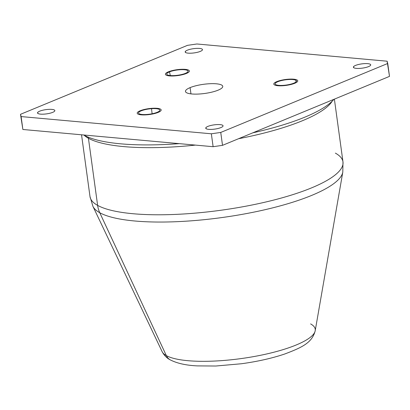 <?xml version="1.0" encoding="UTF-8"?>
<svg xmlns="http://www.w3.org/2000/svg" width="410" height="410" viewBox="0 0 410 410"><rect width="100%" height="100%" fill="white"/><g stroke="black" fill="none" stroke-linecap="round" stroke-linejoin="round"><path stroke-width="0.61" d="M21.11 116.573L22.878 129.483L20.5 114.308L21.11 116.573L211.35 133.793L213.118 146.703L22.878 129.483L20.5 114.308L187.483 45.346L196.882 43.983L387.122 61.203L387.732 63.473L220.749 132.435L211.35 133.793L21.11 116.573M160.889 110.726A12.095 2.967 -7.8 0 0 157.097 108.307A12.095 2.967 -7.8 0 0 151.808 108.317A12.095 2.967 -7.8 0 0 140.174 110.756A12.095 2.967 -7.8 0 0 137.488 112.422A12.095 2.967 -7.8 0 0 141.276 114.841A12.095 2.967 -7.8 0 0 146.565 114.831A12.095 2.967 -7.8 0 0 158.198 112.391A12.095 2.967 -7.8 0 0 160.889 110.726M54.638 111.151A8.733 2.142 -7.8 0 0 48.083 109.414A8.733 2.142 -7.8 0 0 37.735 112.376A8.733 2.142 -7.8 0 0 44.295 114.118A8.733 2.142 -7.8 0 0 54.638 111.151A8.733 2.142 172.2 0 1 45.382 114.021A8.733 2.142 172.2 0 1 37.53 112.95A8.733 2.142 172.2 0 1 37.735 112.376A8.733 2.142 172.2 0 1 46.996 109.506A8.733 2.142 172.2 0 1 54.843 110.577A8.733 2.142 172.2 0 1 54.638 111.151M218.135 90.159A18.814 4.618 -7.8 0 0 216.418 83.809A18.814 4.618 -7.8 0 0 190.096 87.622A18.814 4.618 -7.8 0 0 191.813 93.972A18.814 4.618 -7.8 0 0 218.135 90.159A18.814 4.618 172.2 0 1 197.835 94.08A18.814 4.618 172.2 0 1 185.474 91.44A18.814 4.618 172.2 0 1 190.096 87.622A18.814 4.618 172.2 0 1 210.397 83.696A18.814 4.618 172.2 0 1 222.758 86.336A18.814 4.618 172.2 0 1 218.135 90.159M205.948 127.602A8.733 2.142 -7.8 0 0 212.503 129.345A8.733 2.142 -7.8 0 0 222.845 126.377A8.733 2.142 -7.8 0 0 216.29 124.635A8.733 2.142 -7.8 0 0 205.948 127.602L206.092 128.673L205.948 127.602A8.733 2.142 172.2 0 1 215.204 124.732A8.733 2.142 172.2 0 1 223.05 125.803A8.733 2.142 172.2 0 1 222.845 126.377A8.733 2.142 172.2 0 1 213.589 129.247A8.733 2.142 172.2 0 1 205.743 128.176A8.733 2.142 172.2 0 1 205.948 127.602M185.387 51.404A8.733 2.142 -7.8 0 0 191.941 53.141A8.733 2.142 -7.8 0 0 202.284 50.174A8.733 2.142 -7.8 0 0 195.729 48.436A8.733 2.142 -7.8 0 0 185.387 51.404L185.53 52.47L185.387 51.404A8.733 2.142 172.2 0 1 194.642 48.534A8.733 2.142 172.2 0 1 202.489 49.6A8.733 2.142 172.2 0 1 202.284 50.174A8.733 2.142 172.2 0 1 193.028 53.044A8.733 2.142 172.2 0 1 185.182 51.973A8.733 2.142 172.2 0 1 185.387 51.404M353.594 66.63A8.733 2.142 -7.8 0 0 360.149 68.367A8.733 2.142 -7.8 0 0 370.496 65.4A8.733 2.142 -7.8 0 0 363.936 63.663A8.733 2.142 -7.8 0 0 353.594 66.63L353.743 67.696L353.594 66.63A8.733 2.142 172.2 0 1 362.85 63.755A8.733 2.142 172.2 0 1 370.702 64.826A8.733 2.142 172.2 0 1 370.496 65.4A8.733 2.142 172.2 0 1 361.236 68.27A8.733 2.142 172.2 0 1 353.389 67.199A8.733 2.142 172.2 0 1 353.594 66.63M165.404 74.282A12.095 2.967 172.2 0 1 168.377 71.827A12.095 2.967 172.2 0 1 168.566 71.75A12.095 2.967 172.2 0 1 185.294 69.377A12.095 2.967 172.2 0 1 185.504 69.398A12.095 2.967 -7.8 0 0 185.294 69.372A12.095 2.967 -7.8 0 0 168.566 71.75A12.095 2.967 -7.8 0 0 168.377 71.827A12.095 2.967 -7.8 0 0 169.268 75.886A12.095 2.967 -7.8 0 0 169.479 75.906A12.095 2.967 -7.8 0 0 186.207 73.533A12.095 2.967 -7.8 0 0 186.396 73.457A12.095 2.967 -7.8 0 0 185.504 69.392A12.095 2.967 172.2 0 1 189.369 71.002M289.352 84.849A12.095 2.967 -7.8 0 0 294.785 83.266A12.095 2.967 -7.8 0 0 297.219 80.088A12.095 2.967 -7.8 0 0 293.683 79.186A12.095 2.967 -7.8 0 0 282.193 80.058A12.095 2.967 -7.8 0 0 276.765 81.636A12.095 2.967 -7.8 0 0 274.331 84.819A12.095 2.967 -7.8 0 0 277.862 85.721A12.095 2.967 -7.8 0 0 289.352 84.849M187.483 45.346L20.5 114.308L22.878 129.483L213.118 146.703L222.517 145.34L389.5 76.378L387.122 61.203L196.882 43.983L187.483 45.346M222.517 145.34L213.118 146.703L211.35 133.793L220.749 132.435L222.517 145.34L220.749 132.435L387.732 63.473L389.5 76.378L222.517 145.34M37.884 113.447L37.735 112.376L37.884 113.447M190.957 93.88L190.096 87.622L190.957 93.88M151.515 108.681L152.105 113.76L151.515 108.681A10.752 2.639 172.2 0 1 159.844 110.172A10.752 2.639 172.2 0 1 146.857 114.472A10.752 2.639 172.2 0 1 138.544 113.088A10.752 2.639 172.2 0 1 151.515 108.681A10.752 2.639 -7.8 0 0 138.785 112.33A10.752 2.639 -7.8 0 0 146.857 114.472A10.752 2.639 -7.8 0 0 159.587 110.818A10.752 2.639 -7.8 0 0 151.515 108.681M137.207 113.216A12.095 2.967 172.2 0 1 137.488 112.427A12.095 2.967 172.2 0 1 140.174 110.761A12.095 2.967 172.2 0 1 151.808 108.317A12.095 2.967 172.2 0 1 157.097 108.307A12.095 2.967 172.2 0 1 161.171 109.931M295.948 80.35A10.752 2.639 172.2 0 1 296.43 81.052A10.752 2.639 172.2 0 1 287.451 84.865A10.752 2.639 172.2 0 1 275.602 84.557A10.752 2.639 172.2 0 1 275.13 83.968A10.752 2.639 172.2 0 1 283.879 80.078A10.752 2.639 172.2 0 1 295.948 80.35L296.025 81.862L295.948 80.35A10.752 2.639 -7.8 0 0 282.592 80.324A10.752 2.639 -7.8 0 0 275.602 84.557A10.752 2.639 -7.8 0 0 288.958 84.583A10.752 2.639 -7.8 0 0 295.948 80.35M273.793 84.096A12.095 2.967 172.2 0 1 276.765 81.636A12.095 2.967 172.2 0 1 282.193 80.058A12.095 2.967 172.2 0 1 293.683 79.186A12.095 2.967 172.2 0 1 297.219 80.088A12.095 2.967 172.2 0 1 297.757 80.811M169.545 71.847A10.752 2.639 172.2 0 1 181.199 69.669A10.752 2.639 172.2 0 1 188.041 71.237A10.752 2.639 172.2 0 1 185.228 73.436A10.752 2.639 172.2 0 1 173.784 75.609A10.752 2.639 172.2 0 1 166.742 74.154A10.752 2.639 172.2 0 1 169.545 71.847L170.278 75.537L169.545 71.847A10.752 2.639 -7.8 0 0 170.171 75.527A10.752 2.639 -7.8 0 0 185.228 73.436A10.752 2.639 -7.8 0 0 184.602 69.756A10.752 2.639 -7.8 0 0 169.545 71.847M334.386 99.143L342.986 161.919A127.674 31.319 172.2 0 1 240.644 207.152A127.674 31.319 172.2 0 1 97.621 205.379A127.674 31.319 172.2 0 1 90 196.574A127.674 31.319 -7.8 0 0 97.621 205.379A26.881 24.759 119 0 0 99.768 212.728A26.881 24.759 -61 0 1 97.621 205.379A127.674 31.319 -7.8 0 0 240.644 207.152A127.674 31.319 -7.8 0 0 342.986 161.919L342.796 172.123A126.485 31.027 172.2 0 1 236.642 215.317A126.485 31.027 172.2 0 1 99.768 212.728A126.485 31.027 172.2 0 1 92.926 206.348A126.485 31.027 -7.8 0 0 99.768 212.728L166.347 355.619L99.768 212.728A126.485 31.027 -7.8 0 0 236.642 215.317A126.485 31.027 -7.8 0 0 342.796 172.123L315.203 330.747A77.469 19.003 172.2 0 1 250.187 357.202A77.469 19.003 172.2 0 1 166.347 355.619A77.469 19.003 172.2 0 1 162.16 351.713A77.469 19.003 -7.8 0 0 166.347 355.619A10.752 9.907 119 0 0 170.288 359.883A10.752 9.907 -61 0 1 166.347 355.619A77.469 19.003 -7.8 0 0 250.187 357.202A77.469 19.003 -7.8 0 0 315.203 330.747A77.469 19.003 -7.8 0 0 310.611 323.905M342.986 161.919A127.674 31.319 -7.8 0 0 335.365 153.114M88.427 138.257A127.674 31.319 -7.8 0 0 195.442 145.104A127.674 31.319 172.2 0 1 88.427 138.257L97.621 205.379L88.427 138.257A4.033 3.716 119 0 0 88.073 137.089A4.033 3.716 -61 0 1 88.427 138.257A127.674 31.319 172.2 0 1 84.055 135.156A127.674 31.319 -7.8 0 0 88.427 138.257M238.548 138.718A127.674 31.319 -7.8 0 0 332.197 101.167A127.674 31.319 172.2 0 1 238.548 138.718M84.142 135.208A131.707 32.308 -7.8 0 0 179.324 143.643A131.707 32.308 172.2 0 1 84.142 135.208L84.142 135.208A131.707 32.308 172.2 0 1 83.763 134.992A131.707 32.308 -7.8 0 0 84.142 135.208M252.821 132.825A131.707 32.308 -7.8 0 0 333.873 99.353A131.707 32.308 172.2 0 1 252.821 132.825M315.203 330.747C312.143 342.852 301.816 347.531 284.694 354.014C272.014 358.284 257.603 361.528 241.459 363.747L215.865 366.017L197.405 365.894C186.145 365.382 177.105 363.378 170.288 359.883C166.921 358.212 164.215 355.49 162.16 351.713L92.926 206.348L90 196.574L81.539 134.793"/></g></svg>
